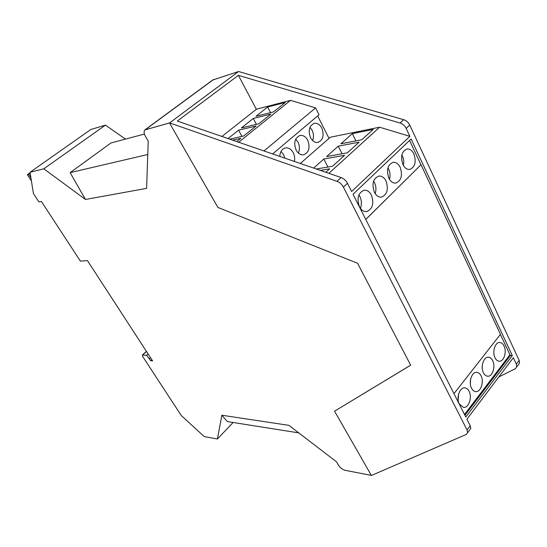 <?xml version="1.0" encoding="UTF-8"?>
<svg xmlns="http://www.w3.org/2000/svg" width="547" height="547" viewBox="0 0 547 547"><rect width="100%" height="100%" fill="white"/><g stroke="black" fill="none" stroke-linecap="round" stroke-linejoin="round"><path stroke-width="0.82" d="M30.208 173.269L28.649 174.363L30.94 177.878M30.126 172.736L27.35 174.691L28.649 174.363M31.418 180.934L27.35 174.691M298.765 432.882L227.306 421.566L221.863 415.235L288.932 425.347L336.467 461.791L338.436 465.148C340.241 467.842 342.484 469.565 345.178 470.324L371.324 475.391M144.435 134.049L111.007 142.958L70.125 172.647L147.772 154.507M221.863 415.235L217.405 439.009L204.195 436.568L181.201 415.44L142.541 356.268L142.589 355.003L146.603 355.311L150.726 360.733L152.606 360.89L87.438 260.598L80.395 261.138L41.381 201.433L38.892 201.911L33.408 193.542L30.051 172.271L43.822 168.804L85.469 199.477L146.596 188.359L148.23 141.119L145.523 136.504C143.929 133.571 143.697 131.383 144.839 129.94L169.597 122.904L337 181.324C339.742 182.377 341.868 184.312 343.4 187.115L467.035 429.956L467.623 432.739L466.27 434.434L371.379 475.487L334.552 411.18L410.681 365.205L357.581 263.271L217.891 207.436L169.515 122.966M233.104 422.489L217.405 439.009M148.087 353.936L146.603 355.311M150.534 357.704L149.427 358.729M151.84 359.7L150.726 360.733M125.468 139.109L105.448 125.126L90.823 129.489L30.051 172.271M105.448 125.126L43.822 168.804M70.125 172.647L85.469 199.477M309.958 127.301L312.077 130.172C313.739 133.728 313.91 137.181 312.583 140.524M295.695 139.177L297.999 142.179C299.777 145.953 299.893 149.577 298.334 153.051M281.055 151.396L283.544 154.514L284.796 158.131M518.262 364.856L519.575 363.099L519.144 360.323L409.737 125.065C408.383 122.378 406.366 120.586 403.7 119.704L238.581 71.513L212.708 80.012L145.324 129.584M410.66 365.17L334.552 411.18M267.606 107.027L285.302 102.446L273.603 111.875L255.989 116.292L267.606 107.027L270.553 112.641M253.275 118.453L270.874 114.077L258.861 123.759L241.35 127.957L253.275 118.453L256.42 124.34M228.044 138.569L238.567 130.179L256.058 126.022L243.709 135.971L229.754 139.157M238.567 130.179L241.938 136.374M232.632 140.148L240.83 138.295L236.762 141.57M321.807 128.066C324.378 135.273 323.106 140.053 317.985 142.411C315.004 142.808 312.522 141.249 310.546 137.741C307.954 130.583 309.178 125.783 314.224 123.349C317.287 122.897 319.817 124.47 321.807 128.066M307.694 140.189C310.34 147.546 309 152.415 303.667 154.801C300.638 155.184 298.122 153.625 296.125 150.131C293.452 142.829 294.744 137.947 300.002 135.478C303.113 135.041 305.677 136.606 307.694 140.189M279.79 156.408C280.126 151.731 281.992 148.907 285.39 147.936C288.556 147.519 291.154 149.092 293.192 152.647C294.601 155.478 294.997 158.404 294.375 161.44M352.323 133.646L373.211 129.42L361.779 139.765L340.931 143.786L352.323 133.646L355.899 140.9M338.272 146.158L359.112 142.186L347.352 152.832L326.566 156.586L338.272 146.158L342.101 153.775M313.65 168.086L323.831 159.02L344.603 155.314L332.501 166.274L316.289 168.996M323.831 159.02L327.926 167.04M320.31 170.384L329.67 168.832L325.855 172.291M238.506 71.568L169.597 122.904M401.874 154.931L402.36 155.847C403.748 158.945 404.083 162.117 403.358 165.372M387.939 167.82L388.616 169.037C390.148 172.421 390.428 175.847 389.471 179.32M373.615 181.146L374.476 182.616C376.145 186.281 376.37 189.946 375.153 193.624M358.887 194.903L359.926 196.592C361.731 200.544 361.888 204.455 360.391 208.318M469.558 430.14L470.782 428.499L470.208 425.716L466.912 419.2L513.332 357.731L516.313 364.104L516.751 366.887L515.308 368.705L498.782 376.992M177.296 121.072L238.376 75.356L400.096 123.027C402.77 123.923 404.794 125.714 406.161 128.415L409.86 136.34L351.618 191.512L347.468 183.313C345.95 180.517 343.824 178.595 341.089 177.543L177.296 121.072M221.938 136.463L256.345 109.243L238.376 75.356M256.345 109.243L290.546 100.354L238.711 142.247M263.975 150.958L315.564 107.896L290.546 100.354M272.632 153.939L319.031 114.781L315.564 107.896M329.007 138.377L317.677 115.923M300.317 163.485L330.326 137.222L379.604 127.212L328.863 173.331M413.901 153.926C416.465 161.898 415.098 167.074 409.799 169.447C407.03 169.686 404.746 168.059 402.934 164.565C400.349 156.627 401.669 151.43 406.906 148.989C409.751 148.702 412.082 150.343 413.901 153.926M400.151 167.259C402.797 175.416 401.348 180.688 395.809 183.088C393.006 183.307 390.688 181.686 388.862 178.213C386.196 170.103 387.591 164.811 393.061 162.329C395.946 162.062 398.312 163.703 400.151 167.259M385.997 180.989C388.726 189.33 387.187 194.711 381.403 197.132C378.558 197.33 376.213 195.71 374.374 192.27C371.618 183.977 373.102 178.575 378.818 176.066C381.744 175.819 384.138 177.46 385.997 180.989M371.42 195.129C374.23 203.669 372.61 209.159 366.545 211.607C363.666 211.771 361.3 210.151 359.441 206.752C356.596 198.267 358.169 192.756 364.158 190.219C367.126 189.994 369.546 191.635 371.42 195.129M379.604 127.212L409.86 136.34M353.02 194.281L411.112 139.006L512.32 355.564L465.784 416.985L353.02 194.281M365.752 219.422L420.971 164.818L409.573 140.476M420.971 164.818L365.779 219.477M453.976 393.662L500.45 334.306L421.067 164.804M464.929 415.296L510.365 355.468L510.023 354.75L464.56 414.558M510.365 355.468L512.32 355.564M482.29 365.417L482.208 367.276M470.605 379.262L470.345 383.741M458.598 394.031L458.16 400.096M464.512 414.476L509.927 354.743L500.389 334.388M492.71 360.719C495.794 366.593 492.444 376.883 487.609 376.213C485.9 376.035 484.505 374.886 483.425 372.753C480.3 366.9 483.651 356.589 488.43 357.205C490.194 357.355 491.616 358.531 492.71 360.719M481.073 375.803C484.273 381.772 480.71 392.37 475.699 391.59C473.996 391.392 472.608 390.257 471.528 388.172C468.287 382.216 471.849 371.604 476.799 372.322C478.557 372.5 479.979 373.663 481.073 375.803M469.114 391.303C472.444 397.368 468.642 408.294 463.459 407.392L459.309 404.007C455.938 397.963 459.733 387.023 464.861 387.85C466.612 388.055 468.027 389.204 469.114 391.303M495.001 357.745C491.992 351.981 495.144 341.964 499.76 342.484C501.524 342.613 502.953 343.796 504.047 346.025C507.021 351.803 503.862 361.806 499.199 361.232C497.483 361.082 496.081 359.919 495.001 357.745M146.466 351.441L142.589 355.003M213.672 79.445L145.741 129.42M403.7 119.704L400.096 123.027M341.089 177.543L337 181.324M409.737 125.065L406.161 128.415M519.144 360.323L516.313 364.104M470.208 425.716L467.035 429.956M347.468 183.313L343.4 187.115M146.398 351.331L142.35 355.044M519.575 363.099L516.751 366.887M470.782 428.499L467.623 432.739"/></g></svg>
